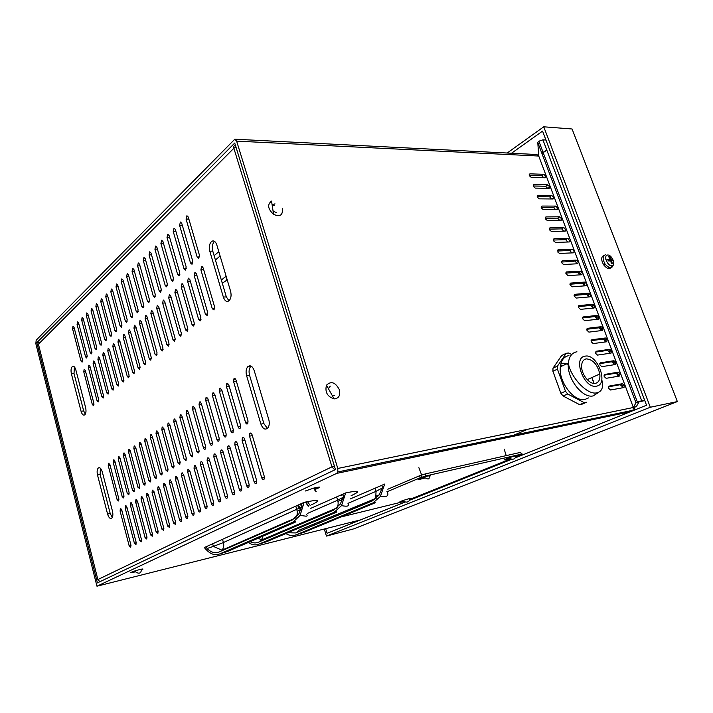 <?xml version="1.0" encoding="UTF-8"?>
<svg xmlns="http://www.w3.org/2000/svg" width="713" height="713" viewBox="0 0 713 713"><rect width="100%" height="100%" fill="white"/><g stroke="black" fill="none" stroke-linecap="round" stroke-linejoin="round"><path stroke-width="1.07" d="M644.597 400.118L635.978 402.783L537.78 142.502L538.876 141.192L542.923 139.837L545.944 140.033M633.447 407.747L636.397 406.499L639.133 401.749L644.784 400.608M605.408 258.284L605.872 259.496M542.923 139.837L641.7 400.706L635.978 402.783L633.358 407.497L636.397 406.499M537.78 142.502L538.743 156.049L536.853 154.525L234.889 139.213M97.414 582.886L36.809 342.668L234.729 143.046L335.466 469.564L97.414 582.886M343.051 494.867L340.137 495.375M631.691 410.536L631.905 411.098M632.957 410.679L633.358 407.497L538.743 156.049L633.367 407.488L337.802 468.45L337.819 471.953L336.652 473.405L96.959 586.202L360.591 519.884M633.367 407.488L538.743 156.04L236.627 141.129L234.809 139.204L36.185 340.163L35.837 343.648L96.959 586.202M568.297 364.281L561.336 363.336M547.655 188.348L545.659 186.262L533.199 185.995M555.65 209.658L553.618 207.474L541.212 207.456M563.707 231.181L561.657 228.882L549.304 229.131M571.844 252.91L569.767 250.504L557.486 251.012M580.052 274.844L577.958 272.33L565.748 273.097M588.332 297L587.61 295.164L586.229 294.38L574.09 295.405M596.692 319.379L596.193 317.731L594.589 316.634L582.53 317.927M605.123 341.982L604.731 340.359L603.02 339.103L591.059 340.68M613.635 364.806L613.305 363.14L611.54 361.803L599.678 363.648M622.217 387.863L621.941 386.116L620.141 384.717L608.394 386.838M617.921 376.304L617.61 374.601L615.827 373.229L604.027 375.216M609.374 353.363L609.009 351.732L607.271 350.422L595.355 352.133M600.899 330.654L600.462 329.032L598.795 327.837L586.781 329.272M592.503 308.168L591.915 306.456L590.4 305.476L578.296 306.643M584.179 285.895L583.189 283.836L582.084 283.328L569.91 284.229M576.104 260.12C578.145 261.252 578.6 262.464 577.477 263.765L563.725 264.514C561.639 263.364 561.176 262.134 562.352 260.815L576.104 260.12L573.858 261.395L561.603 262.027M567.762 242.019L565.703 239.666L553.386 240.04M559.669 220.397L557.628 218.151L545.249 218.267M551.639 198.98L549.625 196.841L537.192 196.699M543.689 177.769L541.702 175.728L529.224 175.345M538.244 155.202L538.698 155.479M543.431 177.127L542.522 177.733M634.739 409.966L634.392 407.417M509.011 437.212L527.673 429.288M221.36 280.075L226.101 276.145M227.215 279.906L222.296 283.248M214.141 255.717L218.802 251.636M220.094 255.976L215.415 260.022M350.101 498.993L381.785 485.312L382.435 487.362L379.182 494.929L372.338 500.9L295.672 532.932L287.811 532.754M284.71 530.989L284.104 530.534M310.244 508.565L342.837 494.18L343.497 496.301L340.324 504.055L333.595 510.134L258.373 542.228C255.762 543.297 253.017 543.119 250.129 541.684M282.615 531.167L283.168 531.648M285.842 533.591C289.451 535.704 292.909 536.105 296.216 534.795L372.97 502.923L380.394 496.435L384.681 484.065L381.785 485.312M248.293 542.477C251.983 544.946 255.53 545.498 258.926 544.135L334.237 512.237L341.527 505.624L345.689 492.924C359.504 490.063 361.313 490.981 351.126 495.687M342.837 494.18L345.689 492.924M342.552 499.412L337.962 501.408M207.011 548.52L206.476 546.586L301.314 503.628L301.973 505.82L298.907 513.788L292.339 519.973L218.882 552.058C215.041 553.582 211.084 552.406 207.011 548.52L213.383 546.399L212.652 543.787M206.476 546.586L204.346 547.548C209.372 553.743 214.399 555.908 219.435 554.037L292.981 522.148L300.093 515.419L304.112 502.362C318.961 499.278 321.429 500.089 311.528 504.804M301.314 503.628L304.112 502.362M300.886 509.545L297.169 511.194M545.16 177.804L531.247 177.403L529.34 175.674L529.928 173.847L543.841 174.293L545.864 176.468L545.16 177.804M553.119 198.989L539.251 198.865L537.344 197.171L537.914 195.273L551.791 195.442L553.841 197.733L553.119 198.989M561.158 220.379L547.334 220.54L545.445 218.909L545.98 216.912L559.821 216.797L561.897 219.301L561.158 220.379M569.277 241.965L555.489 242.42L553.68 240.958L554.126 238.757L567.922 238.356L569.972 241.333L569.277 241.965M585.747 285.779L572.049 286.822L569.972 284.683L570.65 283.088L584.366 282.098L585.471 282.598C586.665 284.166 586.763 285.227 585.747 285.779M594.098 308.007L580.444 309.362L578.421 307.41L579.036 305.592L592.708 304.282L594.223 305.262L594.098 308.007M602.538 330.449L588.929 332.115L586.924 330.244L587.512 328.31L601.13 326.697L602.797 327.891L602.538 330.449M597.503 355.101L595.498 353.265L596.068 351.259L609.633 349.325L611.38 350.627L611.059 353.113L597.503 355.101M619.668 376.001L606.157 378.318L604.161 376.509L604.704 374.432L618.224 372.177L620.007 373.55L619.668 376.001M334.326 395.59L332.721 395.457M328.666 388.22L330.271 386.107M276.412 212.777L273.231 210.95M272.313 204.497L275.031 203.873M610.515 390.011L608.519 388.22L609.062 386.107L622.556 383.683L624.347 385.082L624 387.533L610.515 390.011M601.817 366.678L599.82 364.86L600.373 362.819L613.92 360.716L615.684 362.061L615.355 364.53L601.817 366.678M606.79 341.759L593.207 343.577L591.202 341.723L591.781 339.753L605.373 337.98L607.084 339.236L606.79 341.759M598.314 319.201L584.678 320.707L582.664 318.8L583.27 316.92L596.906 315.458L598.519 316.572L598.314 319.201M589.918 296.866L576.238 298.061L574.197 296.055L574.838 294.309L588.519 293.168L589.901 293.952C590.845 295.467 590.854 296.439 589.918 296.866M581.603 274.746L567.878 275.646L565.748 273.132L566.487 271.929L580.81 271.225C582.441 272.722 582.708 273.899 581.603 274.746M573.368 252.839L559.598 253.436L557.958 252.286L558.226 249.755L572.004 249.211C573.635 249.862 574.259 250.985 573.867 252.598L573.368 252.839M565.213 231.146L551.399 231.449L549.545 229.88L550.044 227.803L563.858 227.554L565.944 230.246L565.213 231.146M557.129 209.658L543.279 209.675L541.39 208.009L541.933 206.066L555.792 206.093L557.86 208.472L557.129 209.658M549.135 188.375L535.24 188.107L533.333 186.396L533.912 184.533L547.807 184.845L549.839 187.064L549.135 188.375M236.627 141.129L337.802 468.45M235.37 145.131C233.953 145.497 233.445 146.548 233.864 148.277L235.958 147.03M334.344 465.919L331.964 466.837L334.736 469.912M334.468 466.329L331.964 466.837L233.864 148.277L38.422 344.183L97.922 579.767M38.6 344.869L38.422 344.183M99.927 581.692L97.868 579.562L331.964 466.837M72.574 328.871L73.002 326.278L74.072 327.427L82.476 359.61L82.093 362.151L80.952 360.974L72.574 328.871L74.41 328.729M87.111 355.466L86.719 358.042L85.56 356.856L77.084 324.513L77.521 321.893L78.599 323.051L87.111 355.466M91.817 351.251L91.416 353.853L90.239 352.668L81.665 320.084L82.111 317.437L83.207 318.595L91.817 351.251M96.612 346.973L96.193 349.602L95.007 348.407L86.318 315.583L86.781 312.9L87.886 314.059L96.612 346.973M101.487 342.614L101.059 345.27L99.847 344.076L91.059 311.002L91.531 308.283L92.654 309.451L101.487 342.614M106.442 338.176L106.005 340.867L104.775 339.664L95.872 306.34L96.371 303.586L97.503 304.763L106.442 338.176M111.486 333.666L111.032 336.384L109.793 335.181L100.774 301.59L101.282 298.818L102.431 299.995L111.486 333.666M116.62 329.076L116.157 331.83L114.9 330.618L105.765 296.768L106.29 293.961L107.449 295.146L116.62 329.076M121.843 324.406L121.37 327.187L120.096 325.966L110.836 291.858L111.38 289.015L112.556 290.2L121.843 324.406M127.164 319.647L126.673 322.463L125.381 321.242L116.005 286.858L116.567 283.979L117.752 285.173L127.164 319.647M132.582 314.798L132.074 317.65L130.764 316.42L121.263 281.769L121.843 278.854L123.037 280.057L132.582 314.798M138.099 309.87L137.573 312.749L136.254 311.519L126.62 276.591L127.217 273.64L128.429 274.844L138.099 309.87M143.723 304.843L143.179 307.766L141.834 306.528L132.074 271.314L132.689 268.329L133.91 269.532L143.723 304.843M149.445 299.727L148.883 302.677L147.52 301.439L137.627 265.94L138.269 262.919L139.507 264.131L149.445 299.727M155.274 294.505L154.694 297.508L153.322 296.26L143.286 260.468L143.946 257.402L145.194 258.623L155.274 294.505M161.218 289.193L160.621 292.232L159.222 290.975L149.053 254.889L149.739 251.787L150.996 253.008L161.218 289.193M167.279 283.774L166.655 286.849L165.247 285.592L154.926 249.211L155.639 246.056L156.905 247.295L167.279 283.774M173.455 278.257L172.813 281.368L171.378 280.111L160.915 243.418L161.646 240.228L162.929 241.466L173.455 278.257M179.747 272.624L179.088 275.779L177.635 274.514L167.011 237.518L167.778 234.274L169.079 235.522L179.747 272.624M186.164 266.885L185.487 270.084L184.016 268.81L173.241 231.493L174.034 228.213L175.336 229.461L186.164 266.885M192.715 261.029L192.011 264.273L190.523 262.99L179.587 225.353L180.407 222.028L181.726 223.285L192.715 261.029M199.399 255.049L198.66 258.347L197.153 257.054L186.057 219.096L186.913 215.718L188.241 216.975L199.399 255.049M93.866 403.219L93.537 405.697L92.298 404.476L83.769 371.776L84.143 369.245L85.302 370.43L93.866 403.219M98.644 399.414L98.305 401.909L97.039 400.688L88.403 367.739L88.795 365.181L89.972 366.375L98.644 399.414M103.492 395.537L103.153 398.059L101.87 396.829L93.127 363.63L93.519 361.045L94.713 362.249L103.492 395.537M108.429 391.589L108.082 394.146L106.781 392.908L97.931 359.45L98.332 356.839L99.544 358.042L108.429 391.589M113.456 387.578L113.091 390.163L111.772 388.924L102.806 355.208L103.225 352.561L104.454 353.773L113.456 387.578M118.572 383.496L118.198 386.107L116.852 384.868L107.779 350.885L108.207 348.211L109.454 349.423L118.572 383.496M123.768 379.343L123.394 381.981L122.03 380.733L112.832 346.482L113.269 343.782L114.535 345.003L123.768 379.343M129.071 375.109L128.679 377.774L127.288 376.526L117.975 342.008L118.429 339.272L119.713 340.502L129.071 375.109M134.463 370.805L134.053 373.505L132.654 372.248L123.206 337.454L123.679 334.691L124.98 335.912L134.463 370.805M139.944 366.42L139.534 369.147L138.108 367.89L128.536 332.811L129.017 330.021L130.336 331.251L139.944 366.42M145.541 361.954L145.113 364.717L143.661 363.452L133.964 328.096L134.463 325.262L135.8 326.501L145.541 361.954M151.236 357.409L150.799 360.199L149.32 358.933L139.49 323.283L140.006 320.422L141.361 321.661L151.236 357.409M157.029 352.783L156.584 355.6L155.086 354.334L145.122 318.381L145.648 315.485L147.021 316.732L157.029 352.783M162.947 348.06L162.484 350.912L160.96 349.646L150.853 313.399L151.397 310.458L152.796 311.715L162.947 348.06M168.963 343.247L168.491 346.135L166.949 344.86L156.7 308.31L157.261 305.342L158.669 306.599L168.963 343.247M175.104 338.345L174.623 341.269L173.045 339.994L162.653 303.132L163.232 300.12L164.658 301.385L175.104 338.345M181.36 333.345L180.861 336.304L179.266 335.03L168.723 297.856L169.32 294.799L170.772 296.073L181.36 333.345M187.742 328.256L187.234 331.242L185.603 329.967L174.908 292.473L175.523 289.38L176.993 290.654L187.742 328.256M194.257 323.06L193.722 326.082L192.073 324.798L181.218 286.983L181.851 283.854L183.348 285.129L194.257 323.06M200.888 317.757L200.344 320.823L198.669 319.531L187.644 281.385L188.312 278.213L189.818 279.496L200.888 317.757M207.661 312.347L207.1 315.458L205.389 314.166L194.203 275.673L194.89 272.455L196.423 273.747L207.661 312.347M214.577 306.831L213.998 309.977L212.26 308.684L200.897 269.853L201.61 266.591L203.16 267.883L214.577 306.831M234.515 491.836L234.354 494.332C233.534 495.161 232.794 494.742 232.135 493.057L220.673 452.871L220.905 450.242C221.698 449.546 222.394 449.974 222.991 451.525L234.515 491.836M213.811 456.846L214.052 454.234C214.827 453.566 215.504 453.994 216.084 455.527L227.438 495.464L227.278 497.941C226.476 498.744 225.754 498.316 225.112 496.658L213.811 456.846L216.333 456.391M212.34 442.363L212.091 445.001C211.315 445.643 210.647 445.215 210.094 443.718L199.043 404.77L199.39 402.007L201.244 403.3L212.34 442.363M192.546 409.137L192.884 406.392L194.694 407.693L205.629 446.4L205.38 449.021C204.622 449.645 203.971 449.217 203.428 447.728L192.546 409.137L195.006 408.781M220.495 499.02L220.335 501.489C219.551 502.264 218.846 501.827 218.214 500.196L207.091 460.741L207.331 458.147C208.089 457.505 208.757 457.933 209.319 459.448L220.495 499.02M241.734 488.138L241.582 490.633C240.744 491.507 239.987 491.088 239.31 489.376L227.67 448.816L227.902 446.169C228.713 445.438 229.426 445.866 230.032 447.443L241.734 488.138M219.185 438.237L218.936 440.901C218.142 441.57 217.465 441.142 216.895 439.618L205.683 400.323L206.03 397.533L207.92 398.825L219.185 438.237M226.173 434.03L225.914 436.712C225.112 437.408 224.417 436.989 223.829 435.447L212.447 395.786L212.804 392.97L214.729 394.262L226.173 434.03M233.303 429.743L233.044 432.443C232.224 433.165 231.511 432.746 230.905 431.178L219.354 391.161L219.711 388.318L221.681 389.601L233.303 429.743M249.104 484.359L248.962 486.863C248.106 487.772 247.331 487.362 246.636 485.624L234.809 444.671L235.04 442.015C235.869 441.258 236.591 441.677 237.215 443.281L249.104 484.359M248.008 420.893L247.75 423.629C246.894 424.413 246.145 424.003 245.513 422.39L233.588 381.615L233.962 378.719L236.021 379.984L248.008 420.893M226.395 386.437L226.761 383.567L228.775 384.842L240.575 425.358L240.326 428.076C239.479 428.834 238.748 428.415 238.133 426.829L226.395 386.437L229.14 386.081M256.635 480.5L256.493 483.013C255.619 483.967 254.826 483.557 254.104 481.792L242.09 440.456L242.331 437.773C243.178 436.98 243.917 437.399 244.559 439.021L256.635 480.5M264.318 476.551L264.184 479.083C263.293 480.072 262.482 479.68 261.742 477.879L249.532 436.142L249.764 433.442C250.628 432.622 251.395 433.032 252.046 434.68L264.318 476.551M199.052 450.366L198.802 452.96L196.886 451.668L186.164 413.415L186.503 410.697L188.277 411.998L199.052 450.366M192.599 454.252L192.35 456.828L190.478 455.527L179.908 417.604L180.237 414.921L181.975 416.214L192.599 454.252M194.043 468.307L194.275 465.749L196.182 467.06L207.037 505.927L206.868 508.36C206.11 509.082 205.433 508.636 204.845 507.05L194.043 468.307L196.405 467.862M213.704 502.513L213.535 504.964C212.768 505.704 212.073 505.267 211.467 503.654L200.505 464.555L200.736 461.988C201.485 461.364 202.136 461.801 202.688 463.29L213.704 502.513M180.059 461.801L179.819 464.332L178.018 463.031L167.742 425.759L168.063 423.121L169.739 424.422L180.059 461.801M186.271 458.058L186.022 460.616L184.186 459.315L173.767 421.722L174.097 419.066L175.799 420.358L186.271 458.058M173.972 465.464L173.722 467.978L171.967 466.676L161.833 429.725L162.145 427.114L163.794 428.406L173.972 465.464M167.992 469.065L167.751 471.56L166.022 470.25L156.031 433.611L156.343 431.026L157.956 432.328L167.992 469.065M162.127 472.594L161.887 475.072L160.193 473.762L150.336 437.434L150.639 434.877L152.226 436.169L162.127 472.594M150.701 479.475L150.47 481.908L148.839 480.598L139.249 444.867L139.543 442.354L141.067 443.646L150.701 479.475M156.361 476.07L156.129 478.521L154.463 477.211L144.739 441.178L145.042 438.647L146.593 439.939L156.361 476.07M134.329 489.332L134.106 491.703L132.565 490.392L123.34 455.527L123.616 453.085L125.069 454.368L134.329 489.332M139.695 486.106L139.463 488.494L137.894 487.184L128.554 452.033L128.83 449.573L130.31 450.857L139.695 486.106M145.149 482.817L144.917 485.232L143.322 483.922L133.857 448.477L134.133 445.999L135.639 447.283L145.149 482.817M123.893 495.615L123.67 497.95L122.19 496.649L113.198 462.327L113.456 459.938L114.864 461.213L123.893 495.615M129.071 492.505L128.848 494.849L127.333 493.548L118.224 458.958L118.492 456.543L119.918 457.817L129.071 492.505M108.251 465.642L108.51 463.272L109.891 464.546L118.804 498.681L118.59 500.989L117.128 499.688L108.251 465.642L110.096 465.331M200.496 509.278L200.326 511.702C199.587 512.389 198.927 511.952 198.348 510.383L187.697 471.979L187.938 469.448L189.801 470.758L200.496 509.278M181.485 475.58L181.717 473.075L183.544 474.386L194.088 512.567L193.918 514.973C193.187 515.633 192.546 515.196 191.975 513.645L181.485 475.58L183.749 475.152M187.795 515.793L187.626 518.182C186.913 518.823 186.28 518.378 185.728 516.854L175.38 479.118L175.612 476.632L177.403 477.951L187.795 515.793M181.628 518.957L181.45 521.328C180.754 521.952 180.131 521.506 179.596 520L169.391 482.594L169.623 480.116L171.37 481.444L181.628 518.957M169.623 525.107L169.453 527.451L167.662 526.114L157.742 489.341L157.965 486.917L159.65 488.236L169.623 525.107M175.567 522.059L175.398 524.42L173.571 523.084L163.509 485.999L163.74 483.548L165.461 484.867L175.567 522.059M158.054 531.042L157.885 533.351L156.165 532.005L146.513 495.847L146.726 493.458L148.349 494.786L158.054 531.042M163.785 528.101L163.616 530.427L161.869 529.091L152.074 492.63L152.297 490.214L153.955 491.542L163.785 528.101M141.04 499.02L141.263 496.649L142.85 497.968L152.43 533.921L152.261 536.221L150.577 534.875L141.04 499.02L143.028 498.628M135.675 502.13L135.889 499.786L137.449 501.096L146.905 536.755L146.735 539.037L145.078 537.691L135.675 502.13L137.618 501.738M130.898 544.964L130.729 547.192L129.169 545.855L120.114 511.15L120.319 508.859L121.807 510.169L130.898 544.964M136.138 542.281L135.969 544.518L134.383 543.181L125.212 508.191L125.417 505.882L126.932 507.201L136.138 542.281M141.468 539.545L141.308 541.8L139.686 540.463L130.399 505.187L130.613 502.861L132.146 504.18L141.468 539.545M71.407 373.853C70.676 370.207 71.042 367.721 72.503 366.384C73.867 365.876 74.981 367.052 75.845 369.922L85.622 407.622C86.344 411.089 86.032 413.513 84.687 414.913C83.234 415.608 82.022 414.396 81.059 411.276L71.407 373.853L74.018 373.576L83.679 410.929L85.302 414.182M209.8 251.217C208.775 246.261 209.577 242.875 212.233 241.056C214.203 240.504 215.727 241.814 216.823 244.987L230.602 291.269C231.6 295.654 230.994 298.89 228.784 300.966C226.511 302.107 224.702 300.815 223.356 297.08L209.8 251.217L212.777 251.119L226.342 296.893L228.953 300.841M97.512 475.01C96.808 471.783 97.057 469.457 98.26 468.022C99.82 467.095 101.157 468.37 102.271 471.837L112.476 511.221C113.153 514.278 112.957 516.533 111.888 517.995C110.23 519.135 108.804 517.834 107.592 514.091L97.512 475.01L100.132 474.546L110.221 513.556L112.28 517.424M246.582 375.635C245.655 371.91 246.038 368.951 247.732 366.758C250.299 364.798 252.447 366.063 254.193 370.564L268.756 419.476C269.603 422.711 269.398 425.429 268.124 427.622C265.396 430.385 262.99 429.208 260.905 424.083L246.582 375.635L249.568 375.27L263.89 423.602L267.428 428.442M74.393 366.901L74.018 373.576M214.551 241.377C212.394 243.579 211.806 246.832 212.777 251.119M100.39 468.218L100.132 474.546M251.056 366.09L250.726 366.411C249.024 368.594 248.641 371.553 249.568 375.27M325.672 528.663L327.08 533.315L405.162 502.014M515.303 457.853L646.539 405.234L542.557 131.103L511.515 153.242M676.236 398.692L572.076 128.991L543.752 126.798L507.175 153.019M573.163 131.807L573.573 132.876M676.129 398.415L677.35 401.579L650.309 407.248L543.752 126.798M354.174 528.698L677.35 401.579M409.592 500.232L511.979 459.181M353.853 528.832L326.438 536.087L650.309 407.248M324.299 529.01L326.438 536.087M135.399 571.835C129.472 573.243 129.169 572.994 134.481 571.06C141.183 569.045 143.91 568.511 142.662 569.437M339.388 389.735C340.564 395.403 338.818 398.46 334.139 398.888C327.347 396.651 324.789 392.097 326.465 385.216C331.099 380.742 335.413 382.248 339.388 389.735M305.217 491.034L313.8 488.075C321.162 486.382 321.501 486.872 314.816 489.537M282.295 208.312C283.079 215.139 280.173 217.162 273.578 214.372C267.812 208.962 267.134 204.542 271.537 201.093L273.578 214.372M422.773 477.737L424.164 477.264M507.808 458.414L508.574 458.129C506.426 458.967 506.096 459.234 507.594 458.94L509.323 458.468M403.745 501.569L341.072 516.952M321.144 521.845L315.859 523.137L314.638 525.009M387.016 491.756L420.26 477.746L425.928 475.936L521.363 454.163C522.709 453.887 522.629 454.056 521.123 454.689L515.57 456.926M387.801 489.225L419.609 475.74L425.269 473.931L520.722 452.336L521.363 454.163M510.606 458.922L409.877 499.385M610.667 260.619L610.471 260.192L612.485 259.202L611.264 259.104L609.481 256.404L608.519 256.457L610.07 258.926L607.726 259.452L608.376 260.905M611.273 263.347L612.262 263.676L611.709 260.905L611.834 260.423L613.046 260.673L612.485 259.202M607.726 259.452L608.287 260.922L610.854 260.949L611.299 263.73L612.262 263.676M609.481 256.404L609.143 257.295M607.699 255.013C612.146 254.746 616.317 265.592 611.834 265.815C607.36 266.127 603.171 255.156 607.699 255.013M611.718 265.815C610.364 269.924 607.663 269.585 603.617 264.799C600.943 259.79 601.059 256.68 603.973 255.468M610.471 260.192L608.768 260.762L608.225 260.307M563.93 363.077L566.113 364.093M568.288 365.493L568.974 366.019M586.309 358.871C583.359 359.468 581.79 361.839 581.594 365.992C581.184 374.209 589.598 384.806 595.382 383.389C598.867 382.453 600.346 379.325 599.82 373.995C597.485 364.503 592.975 359.468 586.309 358.871M579.66 404.672L563.083 396.018L567.682 393.977L584.295 402.693L579.66 404.672L581.87 404.253L586.496 402.275L584.295 402.693M560.873 393.273L552.914 371.268L557.45 369.138L565.471 391.223L560.873 393.273L563.083 396.018M552.994 368.175L561.701 355.484L566.211 353.309L557.53 366.027L552.994 368.175L552.914 371.268M594.009 383.451L593.198 380.68M571.487 354.379L568.43 352.997L566.211 353.309M591.968 377.507L592.779 380.867M588.519 397.907L584.99 399.423C574.09 402.328 558.332 381.589 560.32 366.83C561.122 360.252 563.992 356.518 568.921 355.609M557.45 369.138L557.53 366.027M567.682 393.977L565.471 391.223M560.623 364.762L562.673 365.724M297.455 505.374L300.351 509.786M298.284 505L301.029 509.144M308.221 506.275L305.431 502.068M307.499 501.631L310.146 505.419M300.253 504.109L301.768 506.658M425.189 477.933C416.151 480.446 415.732 480.17 423.923 477.086C430.581 475.116 432.363 474.903 429.262 476.453M509.643 458.602C502.817 460.518 502.371 460.313 508.307 457.996C514.572 455.955 517.005 455.42 515.588 456.409C515.232 459.448 512.807 459.983 508.307 457.996M403.095 501.257C398.977 502.326 398.701 502.157 402.257 500.767C408.469 498.708 411.036 498.093 409.948 498.922C409.039 502.389 406.472 503.004 402.257 500.767M575.338 260.548L576.567 263.819M579.455 271.501L580.694 274.808M583.59 282.517L584.847 285.851M587.744 293.578L589.009 296.947M591.924 304.692L593.198 308.096M596.121 315.859L597.414 319.299M600.337 327.08L601.638 330.556M604.571 338.363L605.89 341.875M608.831 349.7L610.168 353.247M613.109 361.09L614.463 364.673M617.413 372.534L618.777 376.161M621.736 384.04L623.109 387.703M40.231 342.374L36.809 342.668L40.231 342.374M225.807 276.394L226.921 280.147M382.257 488.031L376.018 491.346L375.029 488.236M374.494 499.742L375.778 497.995L376.018 491.346L347.971 503.333M297.063 532.353L299.059 530.187L376.642 498.022M343.247 497.246L337.668 500.223L336.652 496.908M336.251 508.592L336.901 507.772C338.229 505.633 338.488 503.12 337.668 500.223L307.659 513.333M259.96 541.55L261.591 539.991L262.892 536.167M372.97 502.923C375.573 502.344 375.858 502.496 373.817 503.387L303.925 532.344L296.216 534.795M303.925 532.344L308.925 530.267M334.237 512.237C337.026 511.604 337.427 511.738 335.449 512.629L266.831 541.622L258.926 544.135M266.831 541.622L272.518 539.215M278.48 533.645L279.327 532.406M301.652 507.086L223.419 542.54L222.518 539.313M223.419 542.54L213.383 546.399L221.948 550.186C223.677 548.074 224.167 545.525 223.419 542.54M295.681 517.79C297.303 515.535 297.686 512.834 296.831 509.67L295.779 506.132M220.691 551.265L221.948 550.186L295.378 518.057M292.981 522.148C295.975 521.47 296.51 521.577 294.594 522.469L227.536 551.452L219.435 554.037M227.536 551.452L234.06 548.636M240.272 542.718L240.825 541.925M630.283 411.749L336.652 473.405M543.841 174.293L541.702 175.728M529.928 173.847L529.215 174.328M551.791 195.442L549.625 196.841M537.914 195.273L537.228 195.719M559.821 216.797L557.628 218.151M545.98 216.912L545.329 217.313M567.922 238.356L565.703 239.666M554.126 238.757L553.511 239.122M562.352 260.815L561.773 261.145M584.366 282.098L582.084 283.328M570.65 283.088L570.115 283.382M592.708 304.282L590.4 305.476M579.036 305.592L578.546 305.841M601.13 326.697L598.795 327.837M587.512 328.31L587.066 328.533M609.633 349.325L607.271 350.422M618.224 372.177L615.827 373.229M622.556 383.683L620.141 384.717M613.92 360.716L611.54 361.803M605.373 337.98L603.02 339.103M596.906 315.458L594.589 316.634M583.27 316.92L582.797 317.16M588.519 293.168L586.229 294.38M574.838 294.309L574.322 294.585M580.222 271.083L577.958 272.33M566.487 271.929L565.935 272.241M572.004 249.211L569.767 250.504M558.226 249.755L557.628 250.111M563.858 227.554L561.657 228.882M550.044 227.803L549.411 228.196M555.792 206.093L553.618 207.474M541.933 206.066L541.274 206.494M547.807 184.845L545.659 186.262M533.912 184.533L533.217 184.997M260.905 424.083L263.89 423.602M107.592 514.091L110.221 513.556M223.356 297.08L226.342 296.893M81.059 411.276L83.679 410.929M139.686 540.463L141.575 540.035M130.399 505.187L132.315 504.804M134.383 543.181L136.236 542.753M125.212 508.191L127.092 507.816M129.169 545.855L130.987 545.436M120.114 511.15L121.959 510.766M145.078 537.691L147.003 537.254M150.577 534.875L152.529 534.438M161.869 529.091L163.892 528.636M152.074 492.63L154.133 492.22M156.165 532.005L158.161 531.559M146.513 495.847L148.536 495.455M173.571 523.084L175.683 522.62M163.509 485.999L165.657 485.58M167.662 526.114L169.73 525.65M157.742 489.341L159.837 488.931M179.596 520L181.735 519.527M169.391 482.594L171.575 482.175M185.728 516.854L187.911 516.372M175.38 479.118L177.608 478.699M191.975 513.645L194.203 513.164M198.348 510.383L200.62 509.893M187.697 471.979L190.014 471.543M117.128 499.688L118.919 499.341M127.333 493.548L129.187 493.191M118.224 458.958L120.132 458.637M122.19 496.649L124.009 496.293M113.198 462.327L115.069 462.006M143.322 483.922L145.283 483.548M133.857 448.477L135.871 448.147M137.894 487.184L139.819 486.819M128.554 452.033L130.532 451.703M132.565 490.392L134.454 490.027M123.34 455.527L125.292 455.197M154.463 477.211L156.495 476.828M144.739 441.178L146.842 440.848M148.839 480.598L150.835 480.223M139.249 444.867L141.308 444.529M160.193 473.762L162.261 473.379M150.336 437.434L152.475 437.096M166.022 470.25L168.134 469.867M156.031 433.611L158.215 433.272M171.967 466.676L174.115 466.284M161.833 429.725L164.061 429.378M184.186 459.315L186.414 458.914M173.767 421.722L176.084 421.374M178.018 463.031L180.202 462.639M167.742 425.759L170.015 425.411M211.467 503.654L213.829 503.155M200.505 464.555L202.92 464.118M204.845 507.05L207.162 506.551M190.478 455.527L192.751 455.126M179.908 417.604L182.27 417.257M196.886 451.668L199.203 451.267M186.164 413.415L188.58 413.059M261.742 477.879L264.47 477.327M249.532 436.142L252.34 435.67M254.104 481.792L256.778 481.248M242.09 440.456L244.835 439.983M238.133 426.829L240.744 426.41M245.513 422.39L248.169 421.971M233.588 381.615L236.395 381.259M246.636 485.624L249.247 485.09M234.809 444.671L237.491 444.208M230.905 431.178L233.463 430.768M219.354 391.161L222.037 390.804M223.829 435.447L226.333 435.028M212.447 395.786L215.068 395.439M216.895 439.618L219.346 439.208M205.683 400.323L208.249 399.975M239.31 489.376L241.876 488.851M227.67 448.816L230.29 448.352M218.214 500.196L220.629 499.679M207.091 460.741L209.56 460.295M203.428 447.728L205.79 447.327M210.094 443.718L212.501 443.308M199.043 404.77L201.565 404.423M225.112 496.658L227.572 496.141M232.135 493.057L234.648 492.531M220.673 452.871L223.24 452.416M212.26 308.684L214.711 308.506M200.897 269.853L203.704 269.728M205.389 314.166L207.795 313.978M194.203 275.673L196.948 275.548M198.669 319.531L201.03 319.344M187.644 281.385L190.326 281.243M192.073 324.798L194.391 324.611M181.218 286.983L183.838 286.84M185.603 329.967L187.884 329.771M174.908 292.473L177.475 292.321M179.266 335.03L181.503 334.825M168.723 297.856L171.236 297.695M173.045 339.994L175.246 339.789M162.653 303.132L165.113 302.972M166.949 344.86L169.106 344.655M156.7 308.31L159.106 308.15M160.96 349.646L163.09 349.432M150.853 313.399L153.215 313.221M155.086 354.334L157.172 354.12M145.122 318.381L147.431 318.212M149.32 358.933L151.379 358.719M139.49 323.283L141.753 323.105M143.661 363.452L145.684 363.238M133.964 328.096L136.183 327.909M138.108 367.89L140.087 367.676M128.536 332.811L130.72 332.632M132.654 372.248L134.597 372.034M123.206 337.454L125.345 337.267M127.288 376.526L129.205 376.312M117.975 342.008L120.069 341.821M122.03 380.733L123.91 380.51M112.832 346.482L114.882 346.295M116.852 384.868L118.706 384.646M107.779 350.885L109.793 350.689M111.772 388.924L113.599 388.701M102.806 355.208L104.784 355.012M106.781 392.908L108.572 392.694M97.931 359.45L99.865 359.254M101.87 396.829L103.635 396.606M93.127 363.63L95.034 363.434M97.039 400.688L98.777 400.465M88.403 367.739L90.275 367.534M92.298 404.476L94 404.253M83.769 371.776L85.605 371.571M197.153 257.054L199.488 256.974M186.057 219.096L188.856 219.069M190.523 262.99L192.813 262.901M179.587 225.353L182.323 225.326M184.016 268.81L186.271 268.712M173.241 231.493L175.915 231.449M177.635 274.514L179.854 274.407M167.011 237.518L169.632 237.465M171.378 280.111L173.562 279.995M160.915 243.418L163.473 243.356M165.247 285.592L167.386 285.476M154.926 249.211L157.43 249.14M159.222 290.975L161.334 290.859M149.053 254.889L151.504 254.817M153.322 296.26L155.398 296.127M143.286 260.468L145.693 260.388M147.52 301.439L149.57 301.305M137.627 265.94L139.98 265.851M141.834 306.528L143.848 306.394M132.074 271.314L134.383 271.216M136.254 311.519L138.224 311.385M126.62 276.591L128.884 276.484M130.764 316.42L132.707 316.278M121.263 281.769L123.483 281.662M125.381 321.242L127.297 321.091M116.005 286.858L118.18 286.742M120.096 325.966L121.976 325.823M110.836 291.858L112.966 291.742M114.9 330.618L116.754 330.467M105.765 296.768L107.85 296.644M109.793 335.181L111.62 335.021M100.774 301.59L102.824 301.465M104.775 339.664L106.567 339.504M95.872 306.34L97.886 306.207M99.847 344.076L101.611 343.916M91.059 311.002L93.029 310.868M95.007 348.407L96.736 348.247M86.318 315.583L88.252 315.44M90.239 352.668L91.95 352.498M81.665 320.084L83.564 319.95M85.56 356.856L87.236 356.687M77.084 324.513L78.947 324.37M80.952 360.974L82.61 360.805M352.044 523.306L351.678 522.121M351.892 522.068L352.249 523.226M541.844 153.25L546.719 149.873M546.818 150.122L541.933 153.5M135.158 571.648C132.93 572.138 132.778 572.004 134.704 571.265M314.059 488.45L314.415 488.369C316.83 487.915 316.884 488.182 314.567 489.171M274.746 205.103L272.518 205.674M419.609 475.74L420.26 477.746M425.269 473.931L425.928 475.936M611.959 263.364L611.282 263.454M612.111 259.327L612.601 260.539M608.813 256.832L609.472 256.867M605.604 254.728C602.521 255.771 602.333 258.864 605.052 264.006C608.92 268.649 611.585 269.086 613.055 265.298M611.709 260.905L610.943 261.306M611.727 260.468L610.827 260.86M611.335 259.113L608.973 260.726M610.854 258.667L610.043 259.086M609.873 259.193L608.127 260.37M585.293 356.126C597.503 353.586 609.08 384.574 596.407 386.161C584.027 389.129 572.298 357.142 585.293 356.126M576.933 351.776C572.004 352.668 569.152 356.42 568.377 363.024C566.443 377.863 582.307 398.781 593.198 395.893L598.858 392.195M424.903 477.755L421.873 478.619C419.788 478.976 420.563 478.53 424.182 477.273M637.395 402.07L538.876 141.192M337.267 507.754L261.591 539.991L258.266 538.172M380.394 496.435C387.159 497.326 389.343 495.704 386.954 491.578M379.245 494.831L376.393 496.034M341.527 505.624C347.694 506.854 349.869 506.034 348.06 503.182M337.169 507.843L336.723 508.03M239.47 542.522L239.425 543.092M300.093 515.419L305.654 516.141C307.178 516.301 307.526 515.793 306.697 514.626M545.864 176.468L543.903 177.769M553.841 197.733L551.889 198.98M561.897 219.301L560.124 220.388M569.972 241.333L568.876 241.983M585.471 282.598L583.189 283.836M594.223 305.262L591.915 306.456M602.797 327.891L600.462 329.032M611.38 350.627L609.009 351.732M620.007 373.55L617.61 374.601M624.347 385.082L621.941 386.116M615.684 362.061L613.305 363.14M607.084 339.236L604.731 340.359M598.519 316.572L596.193 317.731M589.901 293.952L587.61 295.164M580.81 271.225L578.546 272.473M565.944 230.246L564.411 231.164M557.86 208.472L555.962 209.658M549.839 187.064L547.878 188.348M337.819 471.953L633.269 410.207M273.026 205.62L272.571 206.021M247.732 366.758L250.726 366.411M98.26 468.022L99.722 467.773M212.233 241.056L213.847 241.021M72.503 366.384L73.501 366.286M130.613 502.861L131.245 502.736M125.417 505.882L126.032 505.758M120.319 508.859L120.916 508.734M135.889 499.786L136.539 499.653M141.263 496.649L141.94 496.515M152.297 490.214L153.028 490.072M146.726 493.458L147.431 493.325M163.74 483.548L164.525 483.396M157.965 486.917L158.723 486.765M169.623 480.116L170.443 479.965M175.612 476.632L176.459 476.471M181.717 473.075L182.599 472.906M187.938 469.448L188.856 469.279M108.51 463.272L109.027 463.183M118.492 456.543L119.053 456.445M113.456 459.938L114 459.84M134.133 445.999L134.757 445.892M128.83 449.573L129.427 449.475M123.616 453.085L124.196 452.996M145.042 438.647L145.702 438.54M139.543 442.354L140.176 442.247M150.639 434.877L151.325 434.77M156.343 431.026L157.047 430.919M162.145 427.114L162.885 426.998M174.097 419.066L174.89 418.941M168.063 423.121L168.829 423.014M200.736 461.988L201.743 461.81M194.275 465.749L195.237 465.58M180.237 414.921L181.057 414.797M186.503 410.697L187.359 410.572M249.764 433.442L251.136 433.219M242.331 437.773L243.632 437.55M226.761 383.567L227.857 383.425M233.962 378.719L235.103 378.576M235.04 442.015L236.288 441.802M219.711 388.318L220.763 388.175M212.804 392.97L213.811 392.836M206.03 397.533L207.002 397.399M227.902 446.169L229.096 445.964M207.331 458.147L208.374 457.96M192.884 406.392L193.776 406.267M199.39 402.007L200.317 401.882M214.052 454.234L215.148 454.038M220.905 450.242L222.046 450.037M201.61 266.591L202.207 266.564M194.89 272.455L195.478 272.428M188.312 278.213L188.883 278.186M181.851 283.854L182.412 283.819M175.523 289.38L176.075 289.344M169.32 294.799L169.854 294.772M163.232 300.12L163.758 300.084M157.261 305.342L157.769 305.307M151.397 310.458L151.905 310.422M145.648 315.485L146.138 315.449M140.006 320.422L140.479 320.378M134.463 325.262L134.926 325.226M129.017 330.021L129.481 329.976M123.679 334.691L124.124 334.647M134.481 571.06C138.536 574.215 140.853 573.84 141.441 569.937M326.465 385.216L334.139 398.888M313.8 488.075C316.839 492.451 317.053 492.977 314.433 489.671M421.026 475.197L421.686 477.202M603.617 264.799L605.052 264.006C609.205 268.516 611.941 268.863 613.26 265.058M611.264 259.104L608.768 260.762M560.32 366.83L568.377 363.024C569.767 375.689 586.38 394.744 596.184 392.952C601.861 391.954 603.733 387.56 601.79 379.762M599.82 373.995L587.218 379.637M305.806 501.988L308.586 506.114M424.609 477.567L422.025 478.494M421.624 474.992L418.87 467.692M423.923 477.086C427.996 479.76 429.716 479.582 429.066 476.534M509.189 458.414L507.745 458.824M506.221 455.616L504.171 449.119"/></g></svg>
